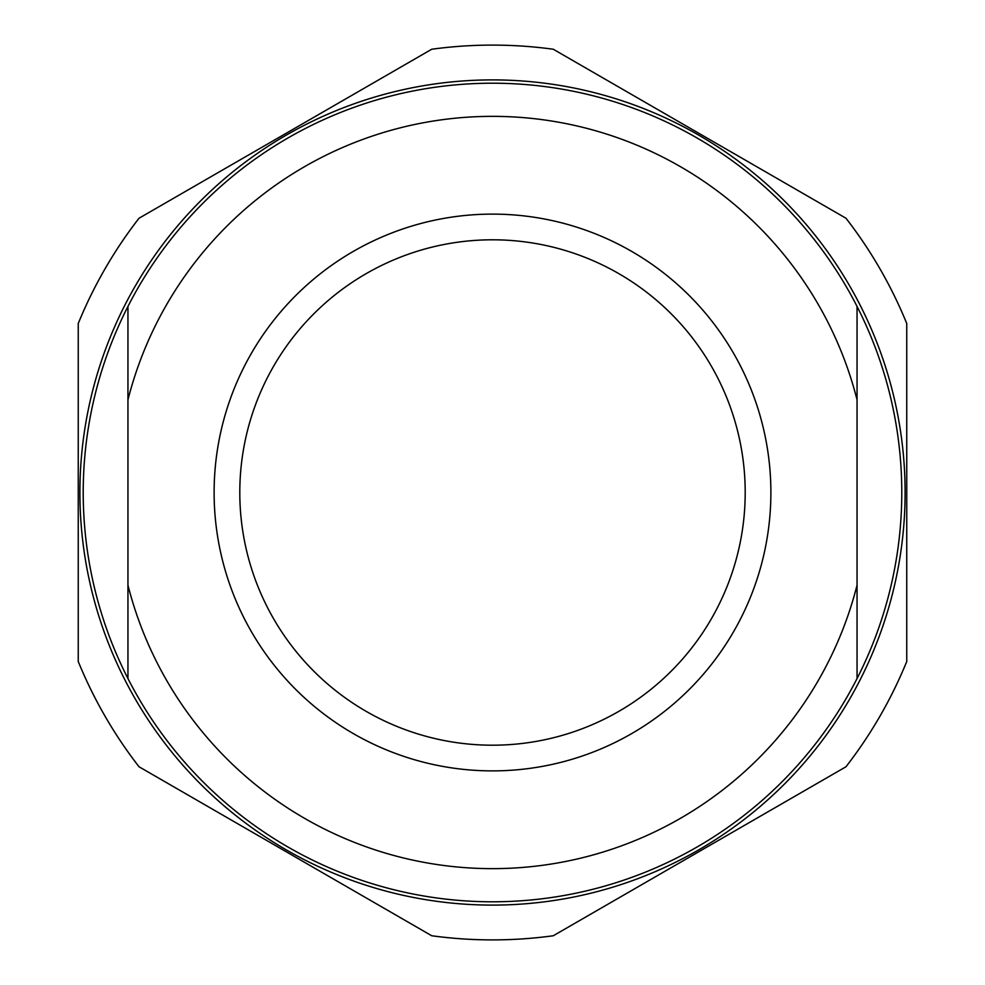 <?xml version="1.0" encoding="UTF-8"?>
<svg xmlns="http://www.w3.org/2000/svg" width="985" height="985" viewBox="0 0 985 985"><rect width="100%" height="100%" fill="white"/><g stroke="black" fill="none" stroke-linecap="round" stroke-linejoin="round"><path stroke-width="1.48" d="M214.114 492.5A278.386 278.386 0 0 0 492.5 770.886A278.386 278.386 0 0 0 770.886 492.5A278.386 278.386 0 0 0 492.5 214.114A278.386 278.386 0 0 0 214.114 492.5M239.798 492.5A252.702 252.702 0 0 0 492.5 745.202A252.702 252.702 0 0 0 745.202 492.5A252.702 252.702 0 0 0 492.5 239.798A252.702 252.702 0 0 0 239.798 492.5M905.104 492.5A412.604 412.604 0 0 0 492.5 79.896A412.604 412.604 0 0 0 79.896 492.5A412.604 412.604 0 0 0 492.5 905.104A412.604 412.604 0 0 0 905.104 492.5M906.754 323.511L906.754 661.489A447.399 447.399 0 0 1 845.98 766.761L553.287 935.75A447.399 447.399 0 0 1 431.713 935.75L139.02 766.761A447.399 447.399 0 0 1 78.246 661.489L78.246 323.511A447.399 447.399 0 0 1 139.02 218.239L431.713 49.25A447.399 447.399 0 0 1 553.287 49.25L845.98 218.239A447.399 447.399 0 0 1 906.754 323.511M127.951 306.433A409.292 409.292 0 0 0 492.5 901.792A409.292 409.292 0 0 0 857.048 678.567L857.048 585.188L857.048 678.567A409.292 409.292 0 0 0 492.5 83.208A409.292 409.292 0 0 0 127.951 306.433L127.951 399.812L127.951 306.433M127.951 585.188A376.147 376.147 0 0 0 857.048 585.188L857.048 399.812A376.147 376.147 0 0 0 127.951 399.812L127.951 678.567M857.048 399.812L857.048 306.433L857.048 399.812"/></g></svg>
